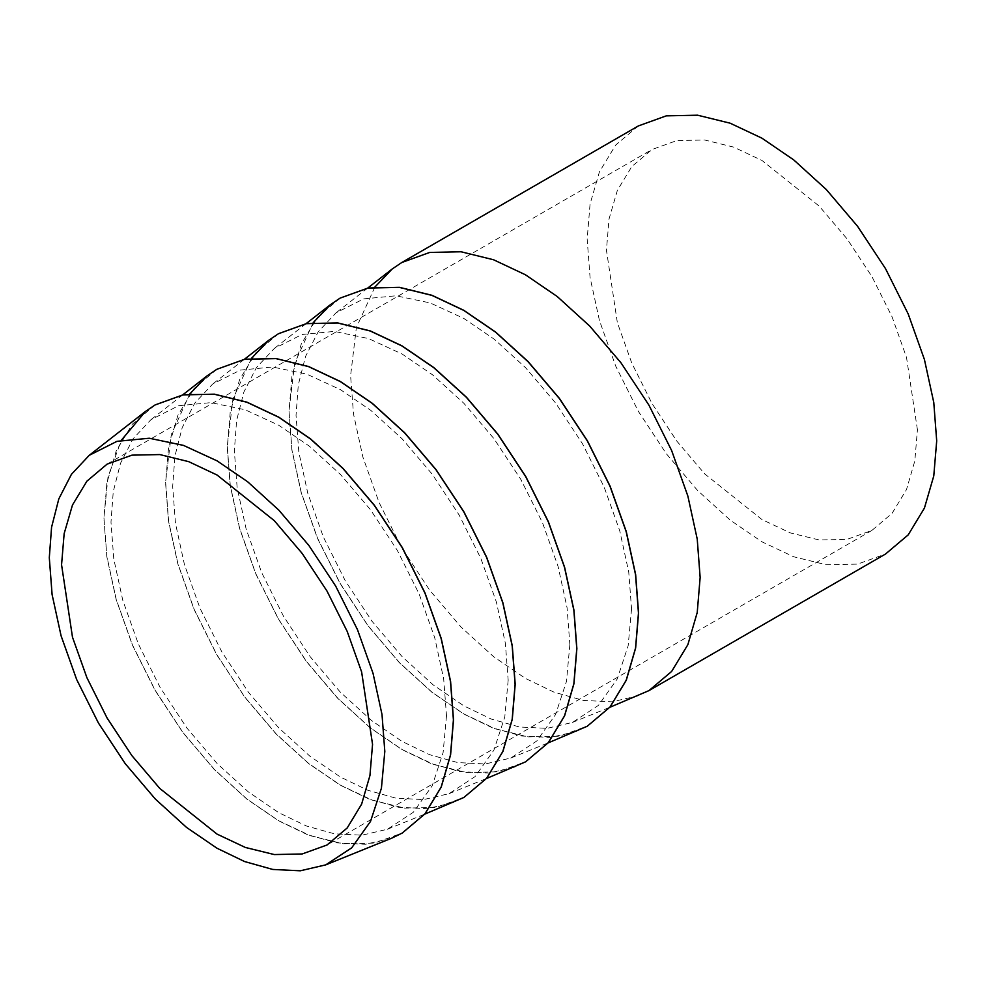 <?xml version="1.0" encoding="UTF-8"?>
<svg xmlns="http://www.w3.org/2000/svg" width="986" height="986" viewBox="0 0 986 986"><rect width="100%" height="100%" fill="white"/><g stroke="black" fill="none" stroke-linecap="round" stroke-linejoin="round"><path stroke-width="0.74" stroke-dasharray="4.93 3.7" d="M340.158 298.092L317.48 317.258L301.272 344.04L291.93 376.184L289.021 411.211L291.942 449.616L301.285 492.581L317.504 538.085L340.207 583.465L368.148 625.814L399.453 662.604L431.991 692.197L463.79 713.926L495.576 728.913L528.089 736.887L559.382 736.246L587.323 726.189M631.545 608.966L628.156 645.756L617.248 678.96L598.44 705.384L572.472 722.418L547.045 728.346L519.486 726.99L491.287 719.077L463.79 705.816L433.261 684.962L402.041 656.565L371.993 621.242L345.174 580.594L323.383 537.05L307.817 493.357L298.832 452.13L296.034 415.254L298.302 384.823L305.549 356.439L318.158 331.888L336.004 312.845L363.735 298.869L396.027 295.788L430.229 302.949L463.79 318.404L494.319 339.258L525.538 367.655L555.586 402.978L582.406 443.626L604.196 487.183L619.763 530.862L628.748 572.102L631.545 608.966M638.595 695.66L612.109 701.835L583.404 700.417L554.021 692.172L525.378 678.368L493.567 656.639L461.041 627.059L429.736 590.257L401.795 547.908L379.092 502.54L362.873 457.023L353.518 414.058L350.597 375.654L356.353 327.635L374.902 287.037M278.471 333.699L255.793 352.877L239.598 379.647L230.256 411.803L227.335 446.818L230.256 485.223L239.61 528.188L255.818 573.704L278.52 619.072L306.473 661.421L337.779 698.224L370.305 727.804L402.103 749.533L433.889 764.52L466.403 772.506L497.696 771.865L525.637 761.808M569.859 644.573L566.469 681.375L555.562 714.567L536.754 741.004L510.785 758.037L485.358 763.965L457.8 762.597L429.6 754.684L402.103 741.435L371.586 720.569L340.355 692.184L310.307 656.861L283.487 616.213L261.697 572.656L246.13 528.977L237.158 487.737L234.348 450.873L236.615 420.43L243.862 392.058L256.471 367.507L274.318 348.452L302.049 334.476L334.353 331.407L368.542 338.555L402.103 354.023L432.632 374.877L463.851 403.274L493.9 438.597L520.731 479.233L542.522 522.79L558.088 566.469L567.061 607.709L569.859 644.573M576.909 731.279L550.434 737.454L521.717 736.037L492.334 727.791L463.691 713.975L431.893 692.246L399.355 662.666L368.049 625.863L340.108 583.527L317.406 538.146L301.186 492.643L291.831 449.678L288.923 411.273L294.666 363.242L313.215 322.644M216.797 369.319L194.106 388.484L177.911 415.266L168.569 447.41L165.648 482.437L168.569 520.842L177.924 563.807L194.143 609.311L216.846 654.692L244.787 697.04L276.092 733.83L308.618 763.423L340.416 785.152L372.203 800.127L404.728 808.113L436.009 807.472L463.95 797.415M508.172 680.192L504.783 716.982L493.887 750.186L475.067 776.611L449.098 793.644L423.684 799.572L396.113 798.216L367.914 790.304L340.416 777.042L309.9 756.188L278.668 727.791L248.62 692.468L221.801 651.82L200.01 608.276L184.444 564.584L175.471 523.344L172.673 486.48L174.941 456.05L182.188 427.665L194.784 403.114L212.631 384.072L240.362 370.095L272.666 367.014L306.856 374.175L340.416 389.63L370.946 410.484L402.177 438.881L432.213 474.204L459.045 514.852L480.835 558.409L496.402 602.089L505.374 643.328L508.172 680.192M515.234 766.886L488.748 773.061L460.031 771.644L430.648 763.398L402.005 749.594L370.206 727.865L337.668 698.285L306.375 661.483L278.422 619.134L255.719 573.766L239.512 528.25L230.157 485.285L227.236 446.88L232.979 398.862L251.529 358.263M155.11 404.926L132.432 424.103L116.225 450.873L106.882 483.029L103.961 518.044L106.882 556.449L116.237 599.414L132.457 644.93L155.159 690.299L183.1 732.647L214.406 769.45L246.931 799.03L278.742 820.759L310.528 835.746L343.042 843.733L374.335 843.092L402.263 833.034M446.498 715.799L443.096 752.601L432.201 785.793L413.38 812.23L387.412 829.263L361.998 835.191L334.439 833.823L306.227 825.911L278.742 812.661L248.213 791.795L216.994 763.41L186.946 728.087L160.114 687.439L138.323 643.883L122.757 600.203L113.784 558.963L110.987 522.099L113.254 491.657L120.502 463.284L133.11 438.733L150.944 419.679L178.676 405.702L210.979 402.633L245.181 409.782L278.742 425.249L309.259 446.103L340.49 474.5L370.539 509.811L397.358 550.459L419.149 594.016L434.715 637.695L443.688 678.935L446.498 715.799M453.548 802.493L427.061 808.68L398.344 807.263L368.961 799.017L340.318 785.201L308.519 763.472L275.994 733.892L244.688 697.09L216.735 654.753L194.045 609.373L177.825 563.856L168.47 520.904L165.549 482.487L171.305 434.469L189.842 393.87M638.349 125.937L615.646 145.09L599.426 171.884L590.072 204.04L587.163 239.08L590.072 277.485L599.426 320.45L615.646 365.954L638.349 411.335L666.289 453.683L697.595 490.486L730.133 520.066L761.932 541.795L793.73 556.782L826.256 564.768L857.561 564.115L885.514 554.033M391.861 838.112L365.375 844.287L336.657 842.87L307.287 834.624L278.644 820.82L246.833 799.091L214.307 769.511L183.002 732.709L155.061 690.36L132.358 644.98L116.138 599.476L106.784 556.511L103.863 518.106L108.004 476.817L121.352 440.224M917.424 429.76L906.504 357.363L892.083 316.876L871.883 276.499L847.023 238.822L819.169 206.086L761.932 160.435L733.633 147.099L704.694 140L676.84 140.579L651.98 149.539L631.779 166.585L617.347 190.421L609.028 219.04L606.439 250.21L617.347 322.607L631.779 363.094L651.98 403.459L676.84 441.136L704.694 473.884L761.932 519.536L790.217 532.871L819.169 539.971L847.011 539.391L871.883 530.431L892.071 513.373L906.504 489.549L914.823 460.93L917.424 429.76M572.472 722.418L609.816 707.307M367.753 288.06L336.004 312.845M510.785 758.037L548.13 742.914M306.079 323.667L274.318 348.452M449.098 793.644L486.443 778.533M244.392 359.286L212.631 384.072M387.412 829.263L424.756 814.14M182.706 394.893L150.944 419.679M107.104 464.123L651.98 149.539M871.883 530.431L327.007 845.002"/><path stroke-width="1.48" d="M313.215 322.644L330.556 304.563L340.108 298.117L368.049 288.048L399.355 287.394L431.893 295.369L463.691 310.356L495.49 332.085L528.028 361.677L559.321 398.467L587.274 440.816L609.977 486.197L626.184 531.7L635.539 574.665L638.46 613.07L635.539 648.11L626.184 680.278L609.977 707.061L587.274 726.226L610.075 706.999L626.295 680.217L635.637 648.048L638.558 613.021L635.65 574.604L626.295 531.651L610.075 486.135L587.373 440.767L559.432 398.418L528.126 361.615L495.588 332.035L463.79 310.307L431.991 295.307L399.453 287.333L368.16 287.986L340.158 298.092M374.902 287.037L392.243 268.956L401.795 262.51L429.736 252.428L461.041 251.775L493.567 259.762L525.378 274.749L557.176 296.478L589.702 326.058L621.007 362.86L648.961 405.209L671.651 450.577L687.871 496.094L697.225 539.059L700.146 577.463L697.225 612.503L687.871 644.659L671.651 671.441L648.961 690.607L609.816 707.307M525.637 761.808L548.389 742.618L564.608 715.824L573.963 683.668L576.872 648.628L573.963 610.223L564.608 567.258L548.389 521.754L525.686 476.374L497.745 434.025L466.44 397.222L433.914 367.642L402.103 345.913L370.305 330.926L337.779 322.94L306.473 323.593L278.471 333.699M587.274 726.226L548.13 742.914M463.95 797.415L486.702 778.225L502.922 751.443L512.276 719.275L515.197 684.247L512.276 645.83L502.922 602.877L486.702 557.361L463.999 511.98L436.058 469.644L404.753 432.842L372.227 403.262L340.416 381.533L308.618 366.533L276.092 358.559L244.787 359.212L216.797 369.319M251.529 358.263L268.87 340.182L278.422 333.736L306.375 323.654L337.668 323.001L370.206 330.988L402.005 345.975L433.803 367.704L466.341 397.284L497.647 434.086L525.587 476.435L548.29 521.804L564.51 567.32L573.864 610.285L576.773 648.689L573.864 683.729L564.51 715.885L548.29 742.668L525.587 761.833L486.443 778.533M402.263 833.034L425.015 813.844L441.235 787.05L450.59 754.894L453.511 719.854L450.59 681.449L441.235 638.484L425.015 592.98L402.325 547.6L374.372 505.251L343.066 468.449L310.541 438.869L278.742 417.14L246.931 402.152L214.406 394.166L183.1 394.819L155.11 404.926M189.842 393.87L207.183 375.789L216.735 369.343L244.688 359.261L275.994 358.608L308.519 366.595L340.318 381.582L372.129 403.311L404.654 432.903L435.96 469.693L463.901 512.042L486.603 557.423L502.823 602.927L512.178 645.892L515.099 684.296L512.178 719.336L502.823 751.505L486.603 778.287L463.901 797.452L424.756 814.14M648.961 690.607L885.514 554.033L908.217 534.868L924.424 508.086L933.779 475.93L936.7 440.89L933.779 402.485L924.424 359.52L908.217 314.004L885.514 268.636L857.561 226.287L826.256 189.485L793.73 159.905L761.932 138.176L730.133 123.188L697.595 115.202L666.289 115.855L638.349 125.937L401.795 262.51M384.811 751.418L382.013 714.554L373.028 673.315L357.462 629.635L335.671 586.078L308.852 545.431L278.804 510.107L247.585 481.71L217.056 460.856L183.495 445.401L149.293 438.24L117.001 441.321L89.27 455.298L71.423 474.34L58.815 498.891L51.568 527.276L49.3 557.706L52.098 594.57L61.083 635.81L76.649 679.502L98.44 723.046L125.259 763.694L155.307 799.017L186.527 827.414L217.056 848.268L244.553 861.53L272.752 869.442L300.311 870.798L325.737 864.87L351.706 847.837L370.514 821.412L381.422 788.208L384.811 751.418M121.352 440.224L145.497 411.409L155.061 404.963L183.002 394.881L214.307 394.227L246.833 402.214L278.644 417.201L310.442 438.93L342.968 468.51L374.273 505.313L402.214 547.661L424.917 593.03L441.136 638.546L450.491 681.511L453.412 719.916L450.491 754.956L441.136 787.111L424.917 813.894L402.214 833.059L391.861 838.112L325.737 864.87M372.548 744.344L361.628 671.947L347.208 631.447L327.007 591.082L302.147 553.405L274.293 520.67L217.056 475.018L188.757 461.67L159.818 454.571L131.964 455.15L107.104 464.123L86.904 481.168L72.483 505.005L64.152 533.611L61.563 564.793L72.483 637.19L86.904 677.678L107.104 718.042L131.964 755.72L159.818 788.467L217.056 834.119L245.354 847.455L274.293 854.554L302.147 853.975L327.007 845.002L347.208 827.957L361.628 804.132L369.947 775.514L372.548 744.344M392.243 268.956L367.753 288.06M330.556 304.563L306.079 323.667M268.87 340.182L244.392 359.286M207.183 375.789L182.706 394.893M89.27 455.298L145.497 411.409"/></g></svg>
